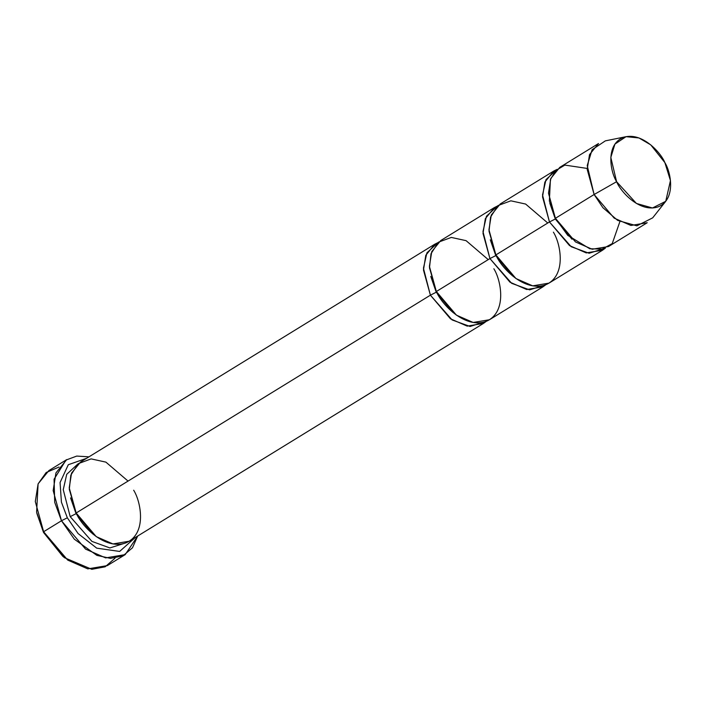<?xml version="1.0" encoding="UTF-8"?>
<svg xmlns="http://www.w3.org/2000/svg" width="706" height="706" viewBox="0 0 706 706"><rect width="100%" height="100%" fill="white"/><g stroke="black" fill="none" stroke-linecap="round" stroke-linejoin="round"><path stroke-width="1.06" d="M36.606 512.194L43.516 532.43L36.606 512.194L38.098 483.884L46.19 472.49L59.039 467.037M67.326 517.789L61.422 502.169L60.063 482.542L68.297 464.724L86.582 458.309L68.297 464.724L60.063 482.542L61.422 502.169L67.326 517.789L78.101 533.559L96.731 548.156L119.632 551.439L135.278 537.513L119.632 551.439L96.731 548.156L78.101 533.559L67.326 517.789L61.475 520.754L67.326 517.789M88.956 456.844L76.725 456.076L65.993 460.074L54.071 479.233L54.706 502.328L61.475 520.754L53.162 490.573L55.959 472.888L66.761 459.58L48.899 470.558L38.098 483.866L35.3 501.551L43.613 531.733L61.475 520.754L43.613 531.733L67.697 560.087L87.773 568.877L107.338 565.603L125.2 554.625L105.635 557.899L85.558 549.109L61.475 520.754L74.315 539.172L96.863 555.366L110.436 558.367L123.038 555.807L132.499 547.768L137.661 536.048L125.2 554.625M430.395 295.179L423.468 270.027L425.797 255.29L434.799 244.197L437.932 242.626L426.918 252.836L423.441 268.209L430.395 295.179L436.246 292.213L430.766 276.425L436.246 292.213L430.395 295.179L452.122 319.933L470.064 326.472L486.319 321.318L483.495 323.401L467.195 326.128L450.463 318.803L430.395 295.179L76.16 512.988L430.395 295.179M434.799 244.197L80.563 462.006L71.562 473.099L69.232 487.837L76.16 512.988L69.294 489.293L70.821 475.164L78.269 463.648L91.136 458.891L105.9 462.13L128.042 481.086M70.203 516.651L76.054 513.677L70.574 497.898L76.054 513.677L70.203 516.651L91.93 541.405L109.88 547.944L126.127 542.782L109.88 547.944L91.93 541.405L70.203 516.651L63.249 489.682L66.726 474.308L77.748 464.098L66.726 474.308L63.249 489.682L70.203 516.651M92.733 533.93L76.054 513.677L92.733 533.93M133.672 490.229C141.015 501.825 147.077 533.815 126.083 542.799C104.506 550.662 81.19 525.493 76.16 512.988L96.219 536.613L112.96 543.938L129.26 541.211L483.495 323.401M452.917 312.458L436.246 292.213L452.917 312.458M493.856 268.765C501.207 280.353 507.27 312.352 486.275 321.336C464.698 329.19 441.382 304.021 436.343 291.516L489.929 258.572L495.78 255.607L490.299 239.819L495.78 255.607L489.929 258.572L511.656 283.327L529.606 289.866L545.853 284.703L543.038 286.795L526.729 289.522L509.997 282.197L489.929 258.572L483.001 233.421L485.331 218.684L494.332 207.59L497.474 206.02L486.452 216.23L482.975 231.603L489.929 258.572L436.343 291.516L456.411 315.141L473.152 322.465L489.452 319.739L543.038 286.795M626.028 136.682L605.342 140.865L592.113 149.707L587.224 165.575L594.117 194.512L587.189 169.361L589.519 154.623L598.52 143.53L559.823 167.322L550.821 178.415L548.491 193.153L555.419 218.304L594.117 194.512L616.603 181.698L610.814 157.42L614.926 144.095L626.028 136.682L638.948 137.944L650.747 144.854L664.867 162.601C660.639 152.108 641.074 130.981 622.966 137.582C605.342 145.118 610.434 171.973 616.603 181.698C620.83 192.191 640.395 213.318 658.504 206.717C676.119 199.18 671.035 172.326 664.867 162.601L670.453 180.551L665.749 201.289L652.494 207.988L636.406 203.452L616.603 181.698L594.117 194.512L602.88 207.67L617.715 220.431L636.883 225.832L652.679 217.845L665.749 201.289M549.462 221.966L555.313 218.992L549.833 203.213L555.313 218.992L549.462 221.966L571.189 246.721L589.139 253.26L605.386 248.097L602.571 250.189L586.262 252.916L569.53 245.591L549.462 221.966L542.535 196.815L544.864 182.077L553.875 170.984L557.008 169.414L545.994 179.624L542.517 194.997L549.462 221.966L495.886 254.91L549.462 221.966M571.992 239.246L555.313 218.992L571.992 239.246M619.877 221.631L612.243 243.596L602.147 249.094L589.792 248.75L567.765 235.372L555.419 218.304L549.365 200.963L550.406 179.527L555.904 170.455L564.862 165.098L587.163 168.425M512.459 275.852L495.78 255.607L512.459 275.852M553.398 232.159C560.74 243.746 566.803 275.746 545.809 284.721C524.231 292.584 500.916 267.415 495.886 254.91L515.945 278.535L532.686 285.859L548.986 283.132L602.571 250.189M494.332 207.59L440.756 240.534L431.754 251.627L429.416 266.365L436.343 291.516L429.486 267.821L431.013 253.692L438.461 242.176L451.319 237.428L466.084 240.658L488.234 259.614M553.875 170.984L500.289 203.928L491.288 215.021L488.958 229.759L495.886 254.91L489.02 231.215L490.546 217.086L497.995 205.57L510.862 200.822L525.626 204.052L547.768 223.008M647.225 222.734L630.917 225.461L614.185 218.136L594.117 194.512L555.419 218.304L575.487 241.929L592.219 249.253L608.528 246.526L647.225 222.734M115.06 558.146L105.185 566.786L91.806 569.318L64.634 557.784L43.613 531.733L43.516 532.43L62.781 556.31L43.516 532.43L36.862 513.386M62.781 556.31L64.634 557.784"/></g></svg>
